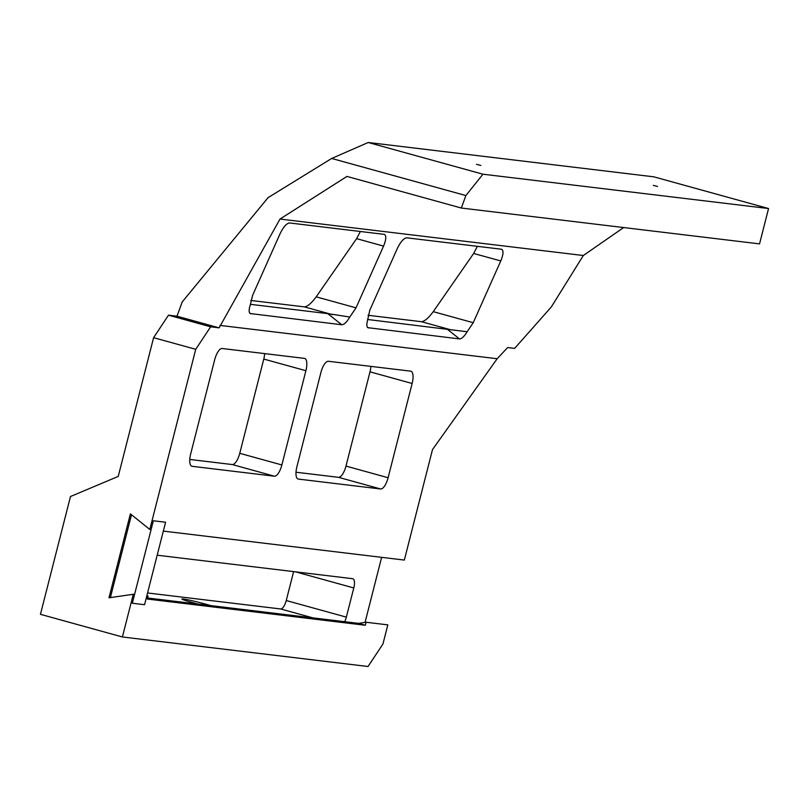<?xml version="1.0" encoding="UTF-8"?>
<svg xmlns="http://www.w3.org/2000/svg" width="809" height="809" viewBox="0 0 809 809"><rect width="100%" height="100%" fill="white"/><g stroke="black" fill="none" stroke-linecap="round" stroke-linejoin="round"><path stroke-width="1.21" d="M331.68 158.453L268.103 197.618L182.187 301.969L176.999 316.198L219.118 327.847L280.005 219.047L346.94 176.423L461.322 208.034L465.873 195.545L331.68 158.453L368.226 142.495L653.824 176.827L768.55 208.54L759.54 243.883L461.322 208.034M465.873 195.545L482.953 174.208L368.226 142.495M368.024 315.277L421.459 321.699C424.594 321.385 428.527 318.038 433.25 311.657L473.659 253.46L477.411 246.32M250.81 300.442L304.406 306.884C307.541 306.571 311.475 303.223 316.198 296.842L356.607 238.645L360.369 231.475M482.953 174.208L768.55 208.54M153.599 337.677L195.727 349.316L149.807 529.47L130.391 513.857L108.993 597.8L133.283 594.271L122.402 636.976L40.45 614.324L70.484 496.514L118.235 476.42L153.599 337.677L168.505 315.176L210.633 326.826L219.118 327.847M176.999 316.198L168.505 315.176M370.886 366.376A12.175 4.439 -74.5 0 1 370.006 371.837L345.979 466.085A12.175 4.439 -74.5 0 1 338.526 477.33L296.013 472.223M264.654 353.604A12.175 4.439 -74.5 0 1 263.774 359.065L239.757 453.313A12.175 4.439 -74.5 0 1 232.304 464.558L189.781 459.451M280.005 219.047L583.319 255.513L551.334 306.914L514.645 348.386L507.647 347.546L497.171 358.731L432.491 449.592L404.338 560.071L163.327 531.098L165.582 522.24L144.568 604.717L132.332 603.241L134.577 594.423L133.283 594.271M623.658 227.551L583.319 255.513M195.727 349.316L210.633 326.826M220.008 325.41L497.171 358.731M144.568 604.717L132.332 603.241L153.346 520.774L165.582 522.24L153.346 520.774L151.091 529.622L149.807 529.47M412.135 383.476L388.108 477.725A12.175 4.439 -74.5 0 1 380.655 488.98L298.339 479.08A12.175 4.439 -74.5 0 1 298.096 479.029A12.175 4.439 -74.5 0 1 296.893 466.763L320.91 372.514A12.175 4.439 -74.5 0 1 328.363 361.269L410.689 371.159A12.175 4.439 -74.5 0 1 410.921 371.21A12.175 4.439 -74.5 0 1 412.135 383.476L370.006 371.837M305.903 370.704L281.876 464.963A12.175 4.439 -74.5 0 1 274.423 476.208L192.107 466.308A12.175 4.439 -74.5 0 1 191.864 466.257A12.175 4.439 -74.5 0 1 190.661 453.991L214.688 359.742A12.175 4.439 -74.5 0 1 222.141 348.497L304.457 358.387A12.175 4.439 -74.5 0 1 304.7 358.438A12.175 4.439 -74.5 0 1 305.903 370.704L263.774 359.065M467.147 331.751C464.235 336.483 461.686 338.88 459.512 338.92L367.761 327.665C366.578 326.543 366.538 324.025 367.63 320.101L369.774 310.272L397.31 248.515C400.617 241.739 403.772 238.18 406.775 237.826L501.56 249.243C503.704 250.497 503.441 254.4 500.771 260.953L473.225 322.71L467.147 331.751L367.549 319.484M349.801 317.017C346.788 322.103 344.128 324.692 341.823 324.763L250.072 313.518C248.767 312.203 248.859 309.26 250.355 304.7L252.57 295.406L280.106 233.659C283.413 226.884 286.568 223.314 289.561 222.96L384.356 234.377C386.5 235.641 386.237 239.545 383.557 246.098L356.021 307.845L349.801 317.017L327.756 313.629L250.325 304.326M653.288 185.362L657.545 186.495L653.288 185.362M476.552 164.318L480.809 165.451L476.552 164.318M381.636 557.34L365.051 622.414M147.572 598.003L358.498 623.365L366.103 622.252L387.824 624.872L382.94 644.015L368.034 666.505L122.402 636.976M111.379 597.457L110.479 597.204L131.493 514.746M293.616 571.609L286.244 600.531A9.132 3.327 -74.5 0 1 280.662 608.965L147.562 592.967M157.189 555.207L352.704 578.708A9.132 3.327 -74.5 0 1 352.886 578.748A9.132 3.327 -74.5 0 1 353.786 587.951L346.343 617.136A9.132 3.327 -74.5 0 1 344.674 621.706M146.813 595.889L148.077 596.041L147.309 599.044L365.344 625.256L366.103 622.252M210.775 605.607A18.263 0.94 14.3 0 0 192.107 600.733A18.263 0.94 14.3 0 0 181.904 599.004A18.263 0.94 14.3 0 0 198.013 604.07M358.498 623.365L365.344 625.256M473.659 253.46L500.771 260.953M433.25 311.657L473.225 322.71M421.459 321.699L451.017 329.87M356.607 238.645L383.557 246.098M316.198 296.842L356.021 307.845M304.406 306.884L332.337 314.61M338.526 477.33L380.655 488.98M345.979 466.085L388.108 477.725M232.304 464.558L274.423 476.208M239.757 453.313L281.876 464.963M447.033 329.041L459.512 338.92M367.215 326.937L368.52 327.979M327.756 313.629L341.823 324.763M249.526 312.79L250.83 313.831M295.477 571.832L353.786 587.951M280.662 608.965L312.952 617.884M286.244 600.531L346.343 617.136"/></g></svg>
